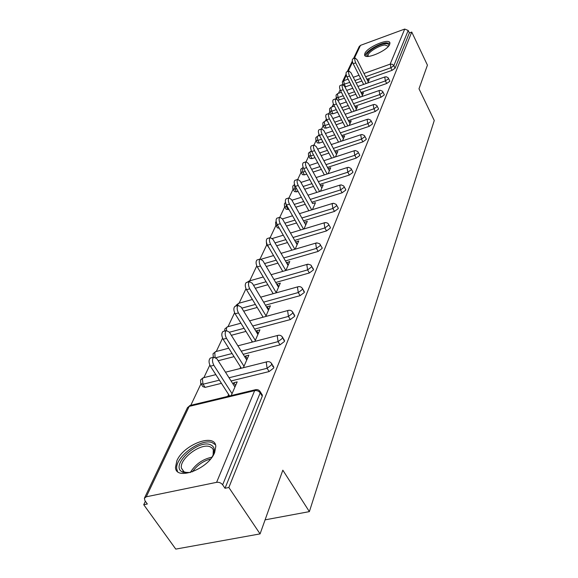 <?xml version="1.0" encoding="UTF-8"?>
<svg xmlns="http://www.w3.org/2000/svg" width="578" height="578" viewBox="0 0 578 578"><rect width="100%" height="100%" fill="white"/><g stroke="black" fill="none" stroke-linecap="round" stroke-linejoin="round"><path stroke-width="0.87" d="M364.891 53.407L364.602 54.867C364.631 60.343 387.47 50.828 389.68 44.369L389.919 43.01C389.709 37.613 367.341 46.948 364.891 53.407M176.861 460.774L175.488 467.429C175.835 481.272 208.514 468.982 214.662 452.516L215.811 446.31C215.045 432.691 183.551 444.54 176.861 460.774M353.447 58.674L359.176 46.63L360.477 45.366L404.716 29.059L408.198 30.482L409.361 32.932L411.753 32.057L427.431 65.155L418.992 88.795L434.266 120.499L309.375 511.624L282.83 470.174L260.078 533.891L175.77 549.1L143.734 504.717L147.325 503.994L144.934 500.664L144.392 498.243L146.292 496.791L216.606 482.334L254.66 390.634L189.179 406.392L146.292 496.791M356.323 109.155L344.669 86.397L342.588 84.626M340.153 89.778L338.484 93.296M336.36 97.79L335.897 98.766M333.405 104.04L332.032 106.93M329.872 111.489L328.918 113.505M326.36 118.916L325.32 121.113M323.124 125.758L321.635 128.901M319.005 134.45L318.326 135.888M316.087 140.62L314.02 144.984M311.318 150.685L311.029 151.299M308.753 156.118L306.051 161.811M301.095 172.295L297.713 179.433M293.097 189.187L288.971 197.907M284.73 206.859L279.795 217.292M279.304 228.245L277.389 227.819L275.973 225.355L270.15 237.659M266.798 244.747L260.006 259.089M256.784 265.902L249.703 280.857M245.99 288.704L239.133 303.183M234.596 312.77L228.007 326.686M222.559 338.195L216.28 351.467M209.821 365.101L203.889 377.629M200.927 383.893L190.798 405.301M145.367 501.263L143.734 504.717M265.092 519.853L309.375 511.624M261.935 394.427L262.275 396.212L225.001 488.273L228.852 487.492L260.078 533.891M262.275 396.212L260.194 392.895L222.653 484.805L225.001 488.273M222.653 484.805C221.085 482.876 219.069 482.052 216.606 482.334M411.753 32.057L228.852 487.492M231.207 395.562L237.182 381.877L233.779 382.715L235.578 385.54M233.779 382.715L233.129 384.189M228.606 394.485L227.761 396.392M409.361 32.932L395.077 68.211L392.065 70.343L366.886 79.258M361.907 81.021L356.192 83.044M351.048 84.865L344.965 86.982M344.466 98.26L337.899 100.276M389.731 80.826L389.774 81.317L386.696 83.499L360.983 92.487M355.846 94.279L349.791 96.396M337.595 112.197L332.964 113.801L331.021 113.678L329.792 111.33M384.204 94.431L384.254 94.951L381.104 97.191L354.834 106.251M349.524 108.086L343.101 110.304M330.414 126.719L326.267 128.128L324.301 127.984L323.044 125.614M378.445 108.599L378.496 109.163L375.281 111.46L348.433 120.592M342.942 122.457L336.114 124.783M322.892 141.848L319.287 143.062L317.3 142.882L316.022 140.49M372.442 123.374L372.499 123.974L369.212 126.336L341.75 135.534M336.064 137.441L328.803 139.876M315.017 157.635L312.012 158.632L309.996 158.415L308.695 156.009M366.17 138.785L366.242 139.435L362.868 141.863L334.77 151.125M328.882 153.069L321.144 155.619M306.752 174.123L304.411 174.881L302.381 174.628L301.044 172.208M359.624 154.89L359.704 155.583L356.25 158.083L327.48 167.403M321.368 169.383L313.117 172.056M298.067 191.354L296.478 191.853L294.419 191.571L293.06 189.129M352.775 171.717L352.869 172.468L349.329 175.047L319.851 184.418M313.5 186.441L304.693 189.244M288.928 209.373L286.103 209.279L284.716 206.83M345.608 189.331L345.709 190.148L342.082 192.799L311.86 202.221M305.256 204.287L295.835 207.22M338.094 207.784L338.209 208.665L334.489 211.404L303.486 220.868M296.601 222.971L286.507 226.049M269.03 247.839L266.819 244.769M330.219 227.14L330.349 228.086L326.519 230.918L294.686 240.412M287.504 242.558L276.674 245.787M321.939 247.456L322.083 248.489L318.153 251.416L285.445 260.931M277.939 263.12L266.292 266.509M312.619 268.575L313.507 269.297L313.399 269.94L309.36 272.968L275.713 282.498M267.86 284.723L255.317 288.278M303.399 291.045L304.368 291.825L304.252 292.526L300.098 295.654L265.461 305.184M257.217 307.453L243.678 311.174M293.667 314.735L294.737 315.574L294.614 316.339L290.329 319.583L254.638 329.092M245.975 331.396L231.323 335.298M283.393 339.741L284.571 340.652L284.434 341.475L280.019 344.842L243.194 354.307M234.068 356.655L218.173 360.737M221.432 383.337L205.096 387.376L202.813 386.595L201.216 384.146M272.513 366.17L273.82 367.16L273.676 368.056L269.117 371.56L231.07 380.96M243.374 367.709L248.865 355.138L245.542 355.99L245 357.211M240.643 367.117L240.014 368.554M254.869 341.388L259.919 329.836L256.668 330.703L256.227 331.693M252.037 341.23L251.589 342.248M265.75 316.484L270.388 305.863L267.209 306.737L266.863 307.525M262.817 316.722L262.542 317.351M276.06 292.88L280.33 283.112L277.216 283.993L276.956 284.593M285.843 270.482L289.773 261.494L286.536 262.817M295.141 249.197L298.754 240.932L295.647 242.103M303.992 228.946L307.315 221.338L304.331 222.371M312.416 209.655L315.472 202.661L312.604 203.564M320.458 191.253L323.268 184.823L320.544 185.69M328.131 173.689L330.71 167.779L328.131 168.61M335.464 156.898L337.834 151.472L335.385 152.274M342.479 140.837L344.661 135.852L342.328 136.632M349.199 125.455L351.2 120.889L348.975 121.64M355.643 110.709L357.471 106.533L355.354 107.255M361.821 96.562L363.49 92.747L361.467 93.448M367.752 82.986L369.277 79.497L367.348 80.183M245.542 355.99L247.276 358.772M256.668 330.703L258.344 333.441M267.209 306.737L268.828 309.432M277.216 283.993L278.784 286.652M286.724 262.383L288.241 264.999M295.777 241.821L297.244 244.393M304.396 222.234L305.813 224.77M312.611 203.55L300.22 181.16L297.786 179.411C296.76 180.582 296.897 182.597 298.205 185.459L311.737 209.865M234.935 387.014L216.916 358.772L213.766 357.197C212.068 359.039 212.097 361.741 213.853 365.303L232.038 393.654M213.853 365.303L210.399 366.185C208.644 362.63 208.615 359.935 210.32 358.093L211.122 357.883M210.399 366.185L229.553 395.959M246.741 360L229.387 332.191L226.338 330.587C224.755 332.314 224.806 334.9 226.489 338.354L244.003 366.271M226.489 338.354L223.115 339.25C221.432 335.804 221.381 333.217 222.978 331.49L223.679 331.302M223.115 339.25L241.337 368.215M257.904 334.438L241.163 307.07L238.223 305.43C236.742 307.055 236.807 309.548 238.432 312.9L255.31 340.377M238.432 312.9L235.13 313.811C233.512 310.458 233.447 307.973 234.935 306.347L235.557 306.174M235.13 313.811L252.514 342.003M268.481 310.227L252.319 283.285L249.472 281.623C248.085 283.155 248.172 285.554 249.732 288.812L266.024 315.848M249.732 288.812L246.503 289.723C244.942 286.471 244.862 284.08 246.257 282.541L246.806 282.382M246.503 289.723L263.106 317.199M278.517 287.252L262.896 260.736L260.143 259.052C258.836 260.497 258.937 262.809 260.44 265.981L276.183 292.598M260.44 265.981L257.282 266.899C255.779 263.734 255.686 261.429 256.993 259.977L257.477 259.833M257.282 266.899L273.177 293.689M288.054 265.432L272.939 239.328L270.266 237.623C269.037 238.996 269.153 241.221 270.598 244.313L285.821 270.49M270.598 244.313L267.513 245.238C266.061 242.153 265.952 239.928 267.188 238.555L267.621 238.425M267.513 245.238L282.75 271.371M190.364 472.508L183.11 472.32L181.918 471.742C170.199 465.413 197.553 439.482 210.168 444.619C214.445 446.295 215.341 449.937 212.863 455.543L211.931 457.249M213.123 454.994L213.311 449.792L212.177 448.037L209.886 446.678C200.739 442.9 179.57 458.621 181.355 467.978L183.746 471.793L187.857 472.869M215.442 444.764L212.14 442.604C200.776 437.994 174.607 457.415 176.774 469.033L177.547 471.511M367.991 56.413L367.536 56.196C363.381 54.13 377.347 44.282 385.143 43.747C387.954 43.509 389.146 44.231 388.712 45.922M388.38 46.319L384.977 44.983C378.756 45.416 367.247 52.692 368.092 55.669L368.497 56.384M389.933 43.393L386.22 42.801C378.633 43.357 364.624 52.099 365.282 55.893M297.121 244.682L282.483 218.983L279.897 217.256C278.74 218.556 278.856 220.709 280.258 223.715L294.874 249.277M280.258 223.715L277.238 224.647C275.836 221.641 275.72 219.496 276.884 218.195L277.267 218.072M277.238 224.647L291.868 250.166M305.755 224.914L291.565 199.612L289.058 197.878C287.967 199.114 288.097 201.195 289.448 204.121L303.508 229.098M289.448 204.121L286.486 205.053C285.135 202.127 285.005 200.046 286.103 198.81L286.45 198.702M286.486 205.053L300.56 229.986M298.205 185.459L295.3 186.383C293.992 183.529 293.855 181.521 294.896 180.343L295.199 180.242M295.3 186.383L308.854 210.753M321.845 188.074L308.479 163.552L306.116 161.789C305.141 162.909 305.285 164.86 306.557 167.649L319.605 191.528M306.557 167.649L303.71 168.581C302.446 165.799 302.301 163.841 303.284 162.721L303.551 162.635M303.71 168.581L316.773 192.416M329.352 170.886L316.368 146.733L314.071 144.97C313.146 146.032 313.298 147.932 314.526 150.656L327.126 174.014M314.526 150.656L311.737 151.581C310.509 148.864 310.364 146.964 311.289 145.902L311.535 145.815M311.737 151.581L324.352 174.903M336.533 154.449L323.911 130.657L321.679 128.887C320.804 129.906 320.956 131.741 322.148 134.407L334.322 157.274M322.148 134.407L319.417 135.331C318.225 132.673 318.066 130.83 318.948 129.812L319.172 129.739M319.417 135.331L331.599 158.162M343.411 138.706L331.122 115.268L328.954 113.498C328.123 114.466 328.282 116.257 329.438 118.858L341.215 141.256M329.438 118.858L326.758 119.783C325.602 117.182 325.443 115.398 326.274 114.422L326.476 114.35M326.758 119.783L338.549 142.145M350.001 123.62L338.036 100.529L335.926 98.751C335.139 99.691 335.305 101.425 336.425 103.968L347.826 125.917M336.425 103.968L333.788 104.885C332.668 102.349 332.502 100.608 333.296 99.676L333.477 99.611M333.788 104.885L345.203 126.806M343.115 89.698L340.529 90.616C339.438 88.123 339.272 86.433 340.03 85.537L342.61 84.619C341.858 85.515 342.024 87.206 343.115 89.698L354.17 111.214M340.529 90.616L351.597 112.096M362.392 95.262L351.027 72.842L349.025 71.065C348.303 71.925 348.476 73.572 349.538 76.007L360.26 97.111M349.538 76.007L346.995 76.917C345.933 74.483 345.767 72.835 346.489 71.975L346.634 71.925M346.995 76.917L357.731 97.985M368.222 81.917L357.132 59.816L355.181 58.038C354.502 58.869 354.675 60.473 355.708 62.858L366.112 83.564M355.708 62.858L353.209 63.761C352.175 61.384 352.002 59.772 352.688 58.949L352.826 58.898M353.209 63.761L363.627 84.439M262.434 395.222L260.36 391.913L260.194 392.895C258.792 391.053 256.943 390.302 254.66 390.634L256.097 389.594M259.811 391.089L260.36 391.913C259.19 389.984 257.521 389.261 255.339 389.745L189.931 405.503L187.38 407.851L144.572 497.86M360.477 45.366L354.314 58.356M352.551 62.07L348.137 71.383M346.33 75.191L343.7 80.732L348.137 79.15M353.288 77.308L359.01 75.27M363.988 73.493L390.15 64.158L404.716 29.059M408.198 30.482L393.835 65.661L395.077 68.211M392.065 70.343L390.815 67.785L390.439 64.071L392.556 64.36L393.835 65.661L390.815 67.785L365.621 76.737M342.805 84.561L342.335 82.033L343.7 80.732L344.307 84.309L345.579 86.801M269.117 371.56L267.101 368.294L229.032 377.759M219.387 380.158L203.037 384.226L205.096 387.376M187.525 407.541L190.653 405.33M200.566 380.122L200.761 383.445L203.037 384.226L202.336 378.655L203.666 377.687M273.82 367.16L271.819 363.894C270.685 362.009 269.052 361.308 266.92 361.785L266.299 362.601L267.101 368.294L271.667 364.79L271.342 363.15M280.019 344.842L278.076 341.634L241.221 351.157M232.096 353.519L216.013 357.674M290.329 319.583L288.458 316.419L252.738 325.985M244.068 328.311L229.408 332.234M300.098 295.654L298.284 292.547L263.626 302.128M255.382 304.411L241.835 308.153M309.36 272.968L307.604 269.904L273.943 279.485M266.082 281.724L253.532 285.301M318.153 251.416L316.462 248.396L283.726 257.969M276.219 260.165L264.565 263.575M326.519 230.918L324.879 227.949L293.024 237.5M285.843 239.653L275.005 242.897M334.489 211.404L332.892 208.477L301.875 217.993M294.982 220.102L284.882 223.202M342.082 192.799L340.536 189.924L310.299 199.396M303.688 201.462L294.26 204.417M287.353 206.577L286.601 206.816L288.184 209.604M349.329 175.047L347.826 172.215L318.334 181.629M311.976 183.66L303.161 186.477M296.528 188.594L294.946 189.1L296.478 191.853M356.25 158.083L354.791 155.294L326.006 164.658M319.887 166.645L311.629 169.332M305.256 171.406L302.923 172.165L304.411 174.881M362.868 141.863L361.452 139.117L333.333 148.416M327.444 150.367L319.699 152.932M313.565 154.962L310.559 155.959L312.012 158.632M369.212 126.336L367.825 123.627L340.348 132.868M334.662 134.782L327.394 137.224M321.484 139.211L317.878 140.425L319.287 143.062M375.281 111.46L373.937 108.794L347.067 117.963M341.576 119.834L334.741 122.168M329.041 124.111L324.894 125.534L326.267 128.128M381.104 97.191L379.789 94.561L353.512 103.664M348.194 105.499L341.764 107.725M336.259 109.632L331.62 111.236L332.964 113.801M386.696 83.499L385.418 80.906L359.689 89.93M354.545 91.736L348.491 93.86M343.166 95.731L338.094 97.509L339.394 100.03M360.643 78.507L354.928 80.537M349.777 82.365L343.029 84.576M225.485 372.203L267.578 361.64M213.044 353.895L213.275 357.327M228.751 348.209L215.413 351.691L214.778 352.436L215.088 357.096M284.571 340.652L282.642 337.436C281.529 335.594 279.94 334.908 277.852 335.385L277.281 336.129L278.076 341.634L282.505 338.26L282.223 336.772M237.89 345.825L278.43 335.254M213.181 353.584L215.977 351.547M240.918 323.196L227.147 326.917L226.562 327.603L226.388 330.558M294.737 315.574L292.873 312.416C291.796 310.61 290.235 309.938 288.198 310.415L287.671 311.101L288.458 316.419L292.75 313.175L292.504 311.817M249.595 320.848L288.704 310.292M224.994 328.752L227.645 326.787M252.398 299.483L238.273 303.421L237.442 305.646M304.368 291.825L302.569 288.711C301.514 286.941 299.989 286.291 297.995 286.76L297.504 287.396L298.284 292.547L302.453 289.412L302.243 288.169M260.656 297.179L298.443 286.652M236.2 305.191L238.721 303.298M263.257 276.97L248.851 281.103L248.237 281.977M313.507 269.297L310.841 265.042L308.023 264.168L306.839 264.912L307.604 269.904L311.658 266.877L311.47 265.743M271.125 274.709L307.684 264.225M247.189 282.274L249.241 280.987M322.184 247.89L319.598 243.714L316.838 242.861L315.704 243.555L316.462 248.396L320.4 245.477L320.241 244.429M281.053 253.352L316.469 242.919M266.379 241.806L266.588 244.371L267.361 244.964M330.435 227.537L328.181 223.672L326.996 222.848L325.219 222.595L324.128 223.252L324.879 227.949L328.709 225.124L328.571 224.163M290.481 233.028L324.829 222.66M275.634 222.284L275.764 224.987L277.671 225.413M338.296 208.145L336.107 204.352L333.557 203.268L332.155 203.911L332.892 208.477L336.627 205.739L336.504 204.858M299.44 213.665L332.791 203.369M284.405 203.853L284.521 206.491L286.601 206.816L285.742 203.304M345.789 189.663L343.657 185.928L341.157 184.873L339.799 185.48L340.536 189.924L344.17 187.265L344.062 186.448M307.973 195.191L340.384 184.974M292.771 186.246L292.887 188.825L294.946 189.1L294.534 184.526M352.934 172.02L350.868 168.343L348.418 167.309L347.103 167.895L347.826 172.215L351.373 169.636L351.279 168.884M316.108 177.554L347.638 167.425M300.784 169.405L300.892 171.926L302.923 172.165L302.28 168.032L302.807 167.584M359.769 155.164L357.753 151.544L355.347 150.533L354.076 151.089L354.791 155.294L358.252 152.794L358.165 152.093M323.875 160.691L354.567 150.648M308.45 153.293L308.551 155.749L310.559 155.959L309.916 151.927L310.408 151.508M366.3 139.045L364.342 135.483L361.98 134.493L360.744 135.021L361.452 139.117L364.826 136.683L364.754 136.04M331.288 144.558L361.199 134.609M315.79 137.846L315.891 140.252L317.878 140.425L317.243 136.495L317.698 136.105M372.557 123.605L370.643 120.101L368.331 119.133L367.131 119.632L367.825 123.627L371.127 121.264L371.062 120.665M338.383 129.111L367.55 119.256M322.835 123.035L322.929 125.39L324.894 125.534L324.265 121.698L324.684 121.329M378.554 108.816L376.683 105.362L374.414 104.408L373.244 104.893L373.937 108.794L377.159 106.489L377.102 105.933M345.174 114.299L373.634 104.539M329.597 108.823L329.684 111.128L331.62 111.236L330.999 107.494L331.389 107.154M384.305 94.633L382.477 91.23L380.252 90.298L379.11 90.76L379.789 94.561L382.947 92.321L382.896 91.801M351.677 100.095L379.471 90.428M336.093 95.16L336.172 97.422L338.094 97.509L337.473 93.846L337.834 93.528M389.825 81.014L388.04 77.662L386.155 76.751L384.746 77.192L385.418 80.906L388.495 78.724L388.452 78.24M357.919 86.447L385.078 76.881M190.285 472.529C195.415 464.264 202.647 459.149 211.974 457.176M210.616 458.946C203.08 461.049 197.011 465.348 192.402 471.843M365 55.661L364.602 54.867M342.487 81.715L346.099 74.129M347.248 71.701L352.327 61.03M215.832 374.631L203.03 377.846L200.711 379.804M224.856 329.055L224.64 331.042M236.055 305.502L235.882 306.08M273.539 255.57L261.437 259.132M283.285 235.195L272.361 238.497M292.547 215.789L282.44 218.91M276.147 221.417L275.771 221.988M301.362 197.279L291.919 200.248M285.518 202.43L284.535 203.557M309.75 179.599L300.928 182.431M294.527 184.498L292.909 185.957M317.748 162.693L309.49 165.402M303.197 167.454L300.914 169.123M325.392 146.523L317.64 149.102M311.52 151.14L308.58 153.004M332.69 131.033L325.414 133.496M319.504 135.49L317.524 136.162L315.92 137.564M339.676 116.185L332.834 118.533M327.134 120.491L324.533 121.38L322.965 122.753M346.366 101.945L339.929 104.177M334.416 106.099L331.252 107.197L329.727 108.541M337.061 99.141L336.273 97.61M352.775 88.261L346.713 90.399M341.388 92.278L337.711 93.571L336.215 94.886M210.32 358.093L213.766 357.197M222.978 331.49L226.338 330.587M234.935 306.347L238.223 305.43M246.257 282.541L249.472 281.623M256.993 259.977L260.143 259.052M267.188 238.555L270.266 237.623M184.144 472.016L181.355 467.978M183.746 471.793L181.918 471.742M368.41 56.304L368.092 55.669M368.265 56.406L367.536 56.196M276.884 218.195L279.897 217.256M286.103 198.81L289.058 197.878M294.896 180.343L297.786 179.411M303.284 162.721L306.116 161.789M311.289 145.902L314.071 144.97M318.948 129.812L321.679 128.887M326.274 114.422L328.954 113.498M333.296 99.676L335.926 98.751M346.489 71.975L349.025 71.065M352.688 58.949L355.181 58.038"/></g></svg>
